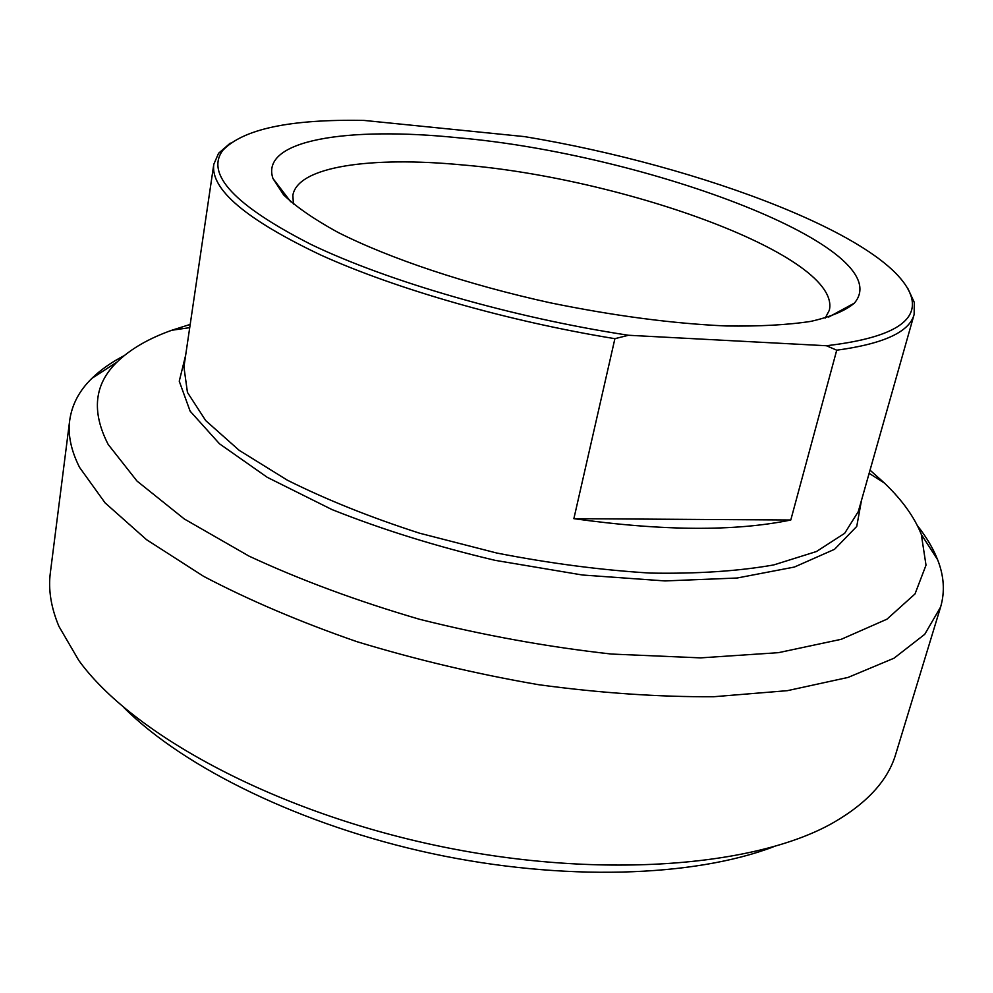 <?xml version="1.0" encoding="UTF-8"?>
<svg xmlns="http://www.w3.org/2000/svg" width="993" height="993" viewBox="0 0 993 993"><rect width="100%" height="100%" fill="white"/><g stroke="black" fill="none" stroke-linecap="round" stroke-linejoin="round"><path stroke-width="1.49" d="M826.437 345.738C889.169 338.365 917.569 322.489 911.661 298.136C896.381 239.239 701.132 165.819 524.602 136.624L364.046 120.426C290.117 119.023 243.012 129.04 222.73 150.44L218.572 153.27L213.793 164.317C210.342 189.291 246.09 219.565 321.024 255.151C396.008 289.075 508.081 321.322 614.903 338.675L628.495 335.262L826.437 345.738L836.727 350.194L790.788 520.009C735.217 531.503 662.914 531.056 573.867 518.669L790.788 520.009M573.867 518.669L614.903 338.675M836.727 350.194C883.758 343.814 909.551 331.898 914.131 314.458L914.305 302.418L907.788 288.342M230.289 143.104L218.572 153.27M293.419 204.074L292.861 195.323C297.639 166.179 371.556 156.273 462.093 164.9C625.491 178.281 842.225 256.591 829.304 310.325L825.208 318.083M124.088 707.773C184.276 767.85 301.636 825.58 432.278 853.632C562.944 881.598 693.66 877.042 773.175 846.917M628.495 335.262C512.413 317.586 388.052 281.478 311.008 244.439C234.733 205.489 205.303 174.16 222.73 150.44M458.058 137.766C348.295 126.434 259.843 139.69 272.951 178.492L283.638 194.913C296.051 206.817 314.111 219.279 337.806 232.3C389.554 258.503 467.033 284.519 550.358 302.828C614.17 315.873 672.82 323.594 726.317 325.977C759.273 326.474 787.399 324.947 810.685 321.409C830.831 316.841 845.391 310.747 854.365 303.138C900.874 248.411 646.232 153.977 458.058 137.766M870.029 470.148L884.453 483.07C902.203 500.075 914.491 517.204 921.318 534.445L926.01 565.166L915.025 593.913L886.972 619.173L841.257 639.293L778.462 652.662L700.636 657.875L611.39 654.052C547.714 646.952 483.765 635.371 419.53 619.284C357.033 600.976 300.209 579.924 249.044 556.13L184.251 518.942L136.997 481.046L108.175 444.442C91.269 411.536 94.236 384.055 117.062 362.035C130.356 349.102 148.59 338.514 171.752 330.272L190.197 324.413M124.162 355.655C111.377 362.284 100.616 369.855 91.89 378.358C79.316 390.572 71.93 404.573 69.709 420.349C67.772 434.86 71.062 450.537 79.564 467.405L105.097 502.892L146.592 539.72L203.602 576.337C248.846 600.12 299.923 621.891 356.859 641.652C416.092 659.687 476.826 674.061 539.038 684.773C600.628 693.052 658.831 697.036 713.644 696.738L787.375 690.669L848.034 677.437L894.01 658.21L924.744 634.304L940.607 607.046C945.051 591.754 944.045 575.952 937.591 559.667C933.11 548.322 926.395 537.014 917.458 525.719M940.607 607.046L895.773 754.022C888.152 780.026 867.51 802.803 833.859 822.353C756.269 867.075 597.19 880.059 434.115 845.055C271.027 810.139 131.25 733.082 78.819 660.482L58.897 626.31C50.991 607.344 48.148 589.494 50.345 572.775L69.709 420.349M914.131 314.458L858.312 511.544L844.671 533.303L816.445 551.525L773.721 564.93C738.37 571.186 697.21 573.892 650.254 573.085C600.852 570.056 549.675 563.366 496.723 553.027L419.592 533.204C370.302 517.291 326.225 499.616 287.349 480.178L239.189 450.338L205.712 420.598L187.441 392.409L183.928 366.963L213.793 164.317M185.641 355.295L179.249 381.2L190.122 411.152L219.49 443.797L267.291 477.335L331.836 509.508C382.144 529.579 436.585 546.522 495.159 560.35L582.444 575.009L664.962 580.93L737.017 578.025L794.375 567.053L834.542 549.303L856.736 526.439L861.527 500.187M911.661 298.136L914.305 302.418M189.713 327.653L171.752 330.272M869.136 473.313L884.453 483.07M828.671 317.065L854.365 303.138M290.676 201.728L272.951 178.492M117.062 362.035L91.89 378.358M921.318 534.445L937.591 559.667"/></g></svg>
